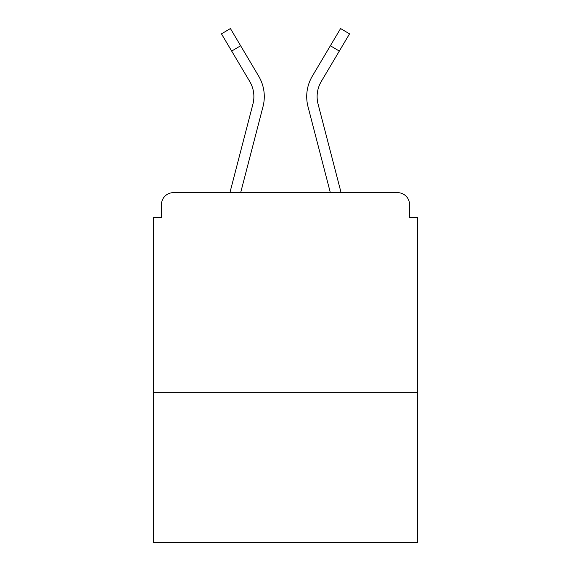 <?xml version="1.0" encoding="UTF-8"?>
<svg xmlns="http://www.w3.org/2000/svg" width="571" height="571" viewBox="0 0 571 571"><rect width="100%" height="100%" fill="white"/><g stroke="black" fill="none" stroke-linecap="round" stroke-linejoin="round"><path stroke-width="0.86" d="M417.579 392.762L417.579 217.458L409.571 217.458L409.571 204.654A12.005 12.005 0 0 0 397.566 192.648L173.434 192.648A12.005 12.005 0 0 0 161.429 204.654L161.429 217.458L153.421 217.458L153.421 542.45L417.579 542.45L417.579 392.762L153.421 392.762M161.429 204.654L161.429 217.458M397.566 192.648L347.939 192.648M223.061 192.648L173.434 192.648M409.571 217.458L409.571 204.654M229.913 192.648L252.932 104.036A29.621 29.621 0 0 0 249.727 81.467L221.462 33.86L230.413 28.55L258.677 76.157A40.02 40.02 0 0 1 263.003 106.656L240.662 192.648M254.93 69.848L258.677 76.157M330.373 45.759L312.323 76.157L340.587 28.55L349.538 33.86L339.317 51.069L330.373 45.759L316.07 69.848M263.003 106.656L249.113 160.108M341.087 192.648L318.068 104.036A29.621 29.621 0 0 1 321.273 81.467L339.317 51.069M312.323 76.157A40.02 40.02 0 0 0 307.997 106.656L321.887 160.108M307.997 106.656L330.338 192.648M240.627 45.759L231.683 51.069"/></g></svg>
